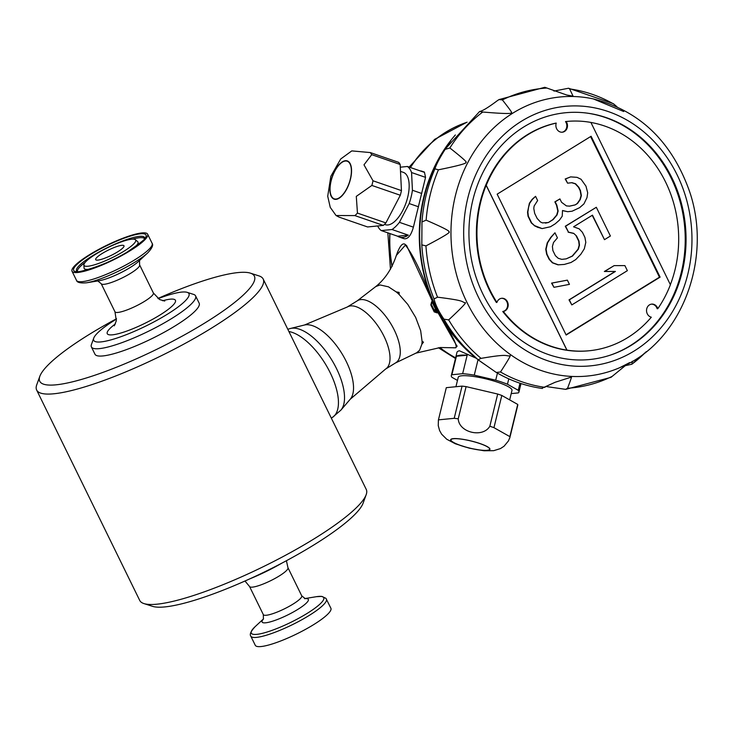 <?xml version="1.0" encoding="UTF-8"?>
<svg xmlns="http://www.w3.org/2000/svg" width="733" height="733" viewBox="0 0 733 733"><rect width="100%" height="100%" fill="white"/><g stroke="black" fill="none" stroke-linecap="round" stroke-linejoin="round"><path stroke-width="1.1" d="M325.324 405.862L301.08 356.385M116.51 318.763A119.506 22.787 -26.1 0 0 39.839 376.295L36.751 384.779A126.14 24.052 -26.1 0 0 36.65 390.029A126.14 24.052 -26.1 0 0 160.5 356.137A126.14 24.052 -26.1 0 0 263.193 279.044A126.14 24.052 -26.1 0 0 258.987 275.91L250.393 273.143A119.506 22.787 -26.1 0 0 238.097 272.566A119.506 22.787 -26.1 0 0 157.943 298.468M36.65 390.029L139.728 600.437A126.14 24.052 -26.1 0 0 143.943 603.58A126.14 24.052 -26.1 0 0 263.578 566.545A126.14 24.052 -26.1 0 0 366.17 494.711A126.14 24.052 -26.1 0 0 366.271 489.461L263.193 279.044M143.943 603.58L152.537 606.338A119.506 22.787 -26.1 0 0 265.887 571.254A119.506 22.787 -26.1 0 0 363.092 503.195L366.17 494.711M39.839 376.295A119.506 22.787 -26.1 0 0 157.082 349.155A119.506 22.787 -26.1 0 0 250.393 273.143M116.501 319.047A53.042 10.115 -26.1 0 0 93.742 338.133L91.433 344.501A58.017 11.059 -26.1 0 0 91.387 346.911L94.96 354.213A58.017 11.059 -26.1 0 0 151.923 338.628A58.017 11.059 -26.1 0 0 199.156 303.169L195.574 295.866A58.017 11.059 -26.1 0 0 193.64 294.428L187.19 292.348A53.042 10.115 -26.1 0 0 181.738 292.091A53.042 10.115 -26.1 0 0 158.163 298.633M93.742 338.133A53.042 10.115 -26.1 0 0 145.785 326.084A53.042 10.115 -26.1 0 0 187.19 292.348M131.748 239.205A28.761 5.479 -26.1 0 0 102.473 250.329A28.761 5.479 -26.1 0 0 83.892 264.915A28.761 5.479 -26.1 0 0 112.25 257.64A28.761 5.479 -26.1 0 0 135.376 239.7A28.761 5.479 -26.1 0 0 131.748 239.205M250.787 636.125L255.276 645.297A42.102 8.026 -26.1 0 0 296.618 633.981A42.102 8.026 -26.1 0 0 330.895 608.253L325.919 598.32L321.723 596.387L316.363 596.699A40.352 7.697 -26.1 0 1 318.259 596.451A40.352 7.697 -26.1 0 1 289.251 623.114A40.352 7.697 -26.1 0 1 255.057 626.733C250.869 631.315 249.44 634.439 250.787 636.125A42.102 8.026 -26.1 0 0 292.128 624.809A42.102 8.026 -26.1 0 0 326.396 599.081M91.387 346.911A58.017 11.059 -26.1 0 0 148.35 331.325A58.017 11.059 -26.1 0 0 195.574 295.866M121.834 245.317A15.75 3.005 -26.1 0 0 105.259 251.703A15.75 3.005 -26.1 0 0 95.693 259.638A15.75 3.005 -26.1 0 0 111.159 255.414A15.75 3.005 -26.1 0 0 123.978 245.784A15.75 3.005 -26.1 0 0 121.834 245.317M249.495 578.988A53.042 10.115 -26.1 0 0 282.049 563.045M141.909 232.938A42.102 8.026 -26.1 0 0 97.562 250.035A42.102 8.026 -26.1 0 0 72.026 271.237A42.102 8.026 -26.1 0 0 113.368 259.922A42.102 8.026 -26.1 0 0 147.645 234.194A42.102 8.026 -26.1 0 0 141.909 232.938M396.186 291.89L399.128 292.403L399.155 294.519A38.95 17.381 -121.7 0 0 396.186 291.89L388.508 286.841L380.033 284.935L375.745 286.585L357.191 300.887M422.08 341.321L423.491 342.137L421.851 344.263A38.95 17.381 -121.7 0 0 422.08 341.321L420.669 330.702L415.666 317.426L407.795 304.424L399.155 294.519M420.146 170.881A34.808 15.677 109 0 1 422.025 171.256L424.407 172.081L425.552 177.368L413.394 227.157C411.176 235.064 408.226 238.94 404.543 238.784A34.808 15.677 109 0 1 403.507 238.518L399.311 237.071A34.808 15.677 109 0 1 397.607 236.209L381.279 230.574L392.018 229.521L408.345 235.156A34.808 15.677 109 0 1 399.311 237.071M432.516 301.529L431.774 302.94L431.636 301.785L432.516 301.529L406.613 245.564L405.798 244.996L406.613 245.564M486.107 365.346A145.858 127.542 -95.6 0 1 478.356 359.912M477.394 359.179A145.858 127.542 -95.6 0 1 460.452 343.658A145.858 127.542 -95.6 0 1 441.752 153.472A145.858 127.542 -95.6 0 1 455.358 134.954M432.305 302.619L436.465 311.058L437.766 312.24L457.053 346.361M456.421 356.265L467.159 355.212A34.808 6.285 -166.3 0 0 456.421 356.265L451.913 374.746A34.808 6.285 -166.3 0 0 451.299 375.571L456.98 352.335A34.808 6.285 -166.3 0 1 459.408 350.768L476.093 358.162M436.712 311.287L435.237 310.517L436.712 311.278M432.507 302.399L431.929 302.848M432.342 301.382C422.089 273.436 413.1 254.681 405.376 245.115L396.361 255.405C399.879 245.39 403.031 241.917 405.798 244.987L405.376 245.115L405.825 245.014M437.766 312.24L437.07 312.881L434.642 311.232M415.602 353.214L440.359 347.524L455.679 347.799C457.905 346.132 451.94 334.358 437.775 312.478M437.482 311.754L435.265 311.782M436.227 311.607L434.825 311.314L431.352 304.507M437.07 312.881L434.202 311.901L434.825 311.305M434.202 311.901L430.821 305.001L431.856 302.921M395.463 362.972L416.582 352.82L419.588 350.292L421.851 344.263M430.821 305.001L431.636 301.785M422.025 171.256A34.808 15.677 109 0 1 423.729 172.118L407.401 166.483L400.3 167.188M408.345 235.156L397.607 236.209M370.275 152.565A36.797 16.566 109 0 1 371.723 154.663L363.989 164.833L373.005 180.785L401.446 190.598A36.797 16.566 109 0 1 400.31 195.253L385.897 222.914A36.797 16.566 109 0 1 383.332 225.407L367.581 226.955L339.141 217.142L336.062 215.52L330.253 207.375L327.715 196.242L330.83 176.323L340.689 159.006L351.794 150.897L370.275 152.565L398.725 162.378A36.797 16.566 109 0 1 400.172 164.476L401.446 190.598M371.723 154.663L400.172 164.476M421.759 193.485L412.432 190.259L411.561 172.539L425.552 177.368M373.005 180.785A36.797 16.566 109 0 1 372.474 183.103A36.797 16.566 109 0 1 371.869 185.44L356.293 196.38L357.457 213.101A36.797 16.566 109 0 1 354.891 215.594L383.332 225.407M354.891 215.594L336.062 215.52M357.457 213.101L385.897 222.914M336.081 199.028A19.892 8.961 109 0 1 334.23 198.826A19.892 8.961 109 0 1 331.637 179.035A19.892 8.961 109 0 1 345.362 161.022A19.892 8.961 109 0 1 347.204 161.223A19.892 8.961 109 0 1 349.806 181.024A19.892 8.961 109 0 1 336.081 199.028M371.869 185.44L400.31 195.253M413.394 227.157L399.412 222.328L409.188 203.563L418.516 206.779M400.511 171.394L403.37 172.374A27.662 12.461 109 0 1 406.119 202.592A27.662 12.461 109 0 1 385.32 224.683L384.459 224.38M350.484 179.063A20.222 9.108 109 0 1 331.747 197.241A20.222 9.108 109 0 1 339.92 163.771A20.222 9.108 109 0 1 350.484 179.063M377.687 225.966A34.808 15.677 -71 0 0 381.279 230.574M392.018 229.521A34.808 15.677 -71 0 0 399.412 222.328M409.188 203.563A34.808 15.677 -71 0 0 412.432 190.259M411.561 172.539A34.808 15.677 -71 0 0 407.401 166.483M489.836 426.24A36.797 6.652 13.7 0 1 491.935 426.945A36.797 6.652 13.7 0 1 493.95 427.66L509.856 436.63A36.797 6.652 13.7 0 1 509.911 437.418A36.797 6.652 13.7 0 1 509.893 437.491L508.418 440.954L504.066 446.214L500.465 448.578L493.675 450.685L484.009 450.768L469.349 448.193L455.321 443.767L446.727 439.232L441.632 434.183L439.589 430.546L438.252 425.635L438.398 420.036A36.797 6.652 13.7 0 1 438.416 419.963A36.797 6.652 13.7 0 1 438.444 419.862L454.203 418.314A36.797 6.652 13.7 0 1 458.235 418.818C458.913 432.626 482.864 438.252 489.836 426.24L497.698 394.042A36.797 6.652 13.7 0 1 501.812 395.463L517.718 404.424A36.797 6.652 13.7 0 1 517.773 405.221A36.797 6.652 13.7 0 1 517.736 405.322M458.235 418.818L466.096 386.621L497.698 394.042M497.441 373.115L495.71 380.18L474.269 375.14L478.035 359.711M454.203 418.314L462.065 386.117A36.797 6.652 13.7 0 1 466.096 386.621M438.444 419.862L446.305 387.665L462.065 386.117M467.159 355.212L462.642 373.693L451.913 374.746M457.465 380.427L451.977 377.33A34.808 6.285 -166.3 0 1 451.299 375.571M508.775 378.851L507.456 384.229L518.258 390.313A34.808 6.285 -166.3 0 1 518.927 392.082A34.808 6.285 -166.3 0 1 518.323 392.906L511.213 393.603M509.856 436.63L517.718 404.424M509.893 437.491A36.797 6.652 13.7 0 1 509.875 437.528L509.554 438.471M487.088 450.319A19.892 3.592 13.7 0 1 464.914 446.809A19.892 3.592 13.7 0 1 450.978 439.809A19.892 3.592 13.7 0 1 453.507 438.737A19.892 3.592 13.7 0 1 475.68 442.246A19.892 3.592 13.7 0 1 489.617 449.247A19.892 3.592 13.7 0 1 487.088 450.319M493.95 427.66L501.812 395.463M519.99 383.222L518.258 390.313M455.935 386.712L458.244 377.266A27.662 5.003 13.7 0 1 486.3 378.97A27.662 5.003 13.7 0 1 511.991 390.387L509.673 399.897M480.06 443.566A20.222 3.656 13.7 0 1 480.197 450.108A20.222 3.656 13.7 0 1 450.63 439.91A20.222 3.656 13.7 0 1 480.06 443.566M507.456 384.229A34.808 6.285 -166.3 0 0 495.71 380.18M474.269 375.14A34.808 6.285 -166.3 0 0 462.642 373.693M450.621 141.167A145.858 127.533 84.4 0 0 471.539 354.002M471.585 354.048A145.858 127.542 -95.6 0 1 450.658 141.121M496.928 302.427L496.369 302.482A115.2 100.723 -95.6 0 1 555.605 123.171L556.246 123.107A115.2 100.723 84.4 0 0 486.245 185.312L486.162 185.321A115.2 100.723 84.4 0 0 496.928 302.427A6.634 5.8 -95.6 0 1 501.729 298.285A6.634 5.8 -95.6 0 1 508.134 304.149A6.634 5.8 -95.6 0 1 503.324 311.443A115.2 100.723 84.4 0 0 566.884 350.136L566.966 350.127A115.2 100.723 84.4 0 0 589.167 350.75A115.2 100.723 84.4 0 0 651.307 317.197A6.634 5.8 -95.6 0 1 646.533 310.316A6.634 5.8 -95.6 0 1 651.683 304.113A6.634 5.8 -95.6 0 1 657.813 308.685A115.2 100.723 84.4 0 0 670.402 284.743L590.899 122.429A115.2 100.723 84.4 0 0 566.627 121.458A115.2 100.723 84.4 0 0 566.142 121.513A6.634 5.8 -95.6 0 1 567.067 128.238A6.634 5.8 -95.6 0 1 562.321 132.206A6.634 5.8 -95.6 0 1 556.246 123.107M566.627 121.458L565.986 121.522A115.2 100.723 84.4 0 0 565.5 121.568A6.634 5.8 -95.6 0 1 566.481 128.138A6.634 5.8 -95.6 0 1 562 132.233M651.371 304.149A6.634 5.8 -95.6 0 1 657.171 308.749L657.813 308.685M501.454 298.313A6.634 5.8 84.4 0 1 507.593 304.36A6.634 5.8 84.4 0 1 502.756 311.498A115.2 100.723 84.4 0 0 588.526 350.814L589.167 350.75M502.756 311.498L503.324 311.443M565.5 121.568L566.142 121.513M670.365 284.651A115.2 100.723 84.4 0 0 590.917 122.448M660.103 277.129L591.11 136.265L497.157 194.172L566.151 335.036L660.103 277.129L659.462 277.193L590.587 136.585M566.032 334.789L659.462 277.193M542.118 228.586L550.456 226.754L555.183 223.84L559.499 220.074L562.22 216.198L562.513 210.518L567.718 211.709L572.088 211.214L579.592 207.686L583.908 203.93L586.986 197.635L587.692 192.797L585.979 186.155L581.067 179.273L577.045 177.349L570.659 176.882L565.519 178.953L567.589 183.177L571.969 182.682L575.57 183.763L578.823 187.263L580.481 190.644L581.37 195.592L580.243 199.587L577.522 203.462L575.158 204.919L569.605 206.147L566.417 205.909L561.56 202.299L559.911 198.918L555.183 201.832L556.833 205.213L558.134 211.012L557.016 215.007L553.113 219.616L548.385 222.53L542.42 222.905L540.404 221.943L537.152 218.443L534.669 213.376L533.78 208.419L534.137 206L537.628 200.549L535.557 196.325L532.424 199.358L529.702 203.233L528.585 207.228L527.87 212.066L528.346 216.171L531.654 222.933L534.494 225.59L542.118 228.586L538.517 227.514M535.557 196.325L532.103 199.385L529.382 203.27L527.549 212.094L528.026 216.208L531.333 222.969L534.494 225.59M534.174 225.617L538.196 227.542M559.911 198.918L554.863 201.868L556.512 205.249L557.822 211.049L556.695 215.035L552.792 219.643L548.385 222.53M548.064 222.557L545.471 223.125M571.658 182.719L575.249 183.791L578.502 187.291L580.16 190.672L581.049 195.629L579.922 199.623L577.201 203.499L575.158 204.919M574.837 204.956L569.468 206.138M570.659 176.882L565.198 178.989L567.589 183.177M562.504 210.618L567.718 211.709M573.692 233.341L576.523 235.989L579.006 241.056L579.482 245.17L578.364 249.165L572.51 256.074L566.188 258.868L561.808 259.363L558.207 258.282L555.367 255.634L552.884 250.567L552.407 246.453L553.534 242.458L557.437 237.859L554.954 232.782L551.051 237.391L547.56 242.843L546.085 249.247L546.974 254.204L549.457 259.28L552.709 262.771L558.326 264.815L564.3 264.439L571.034 262.478L575.762 259.564L580.848 254.232L584.329 248.78L585.804 242.376L584.925 237.419L582.433 232.343L579.189 228.852L573.572 226.809L592.484 215.154L604.487 239.664L610.397 236.017L596.323 207.283L565.592 226.222L568.487 232.141L573.692 233.341L576.523 235.989M569.44 284.367L567.369 280.143L551.885 283.085L553.956 287.318L569.44 284.367M627.366 270.669L624.883 265.593L614.126 265.63L604.67 271.457L615.427 271.43L569.33 299.843L571.813 304.919L627.366 270.669M596.323 207.283L565.271 226.259L568.487 232.141M568.167 232.178L573.371 233.369M592.227 215.31L604.487 239.664M554.954 232.782L550.73 237.419L547.239 242.87L545.764 249.284L546.653 254.241L549.136 259.308L552.389 262.808L558.005 264.842L564.3 264.439M576.202 236.017L578.694 241.093L579.162 245.198L578.044 249.193L572.189 256.101L566.188 258.868M565.867 258.896L561.799 259.363M567.369 280.143L551.564 283.121L553.956 287.318M614.126 265.63L604.349 271.485L615.106 271.457L569.01 299.879L571.813 304.919M566.884 350.136L486.162 185.321M566.966 350.127L486.245 185.312M553.937 91.084L568.533 88.235L569.623 88.913L573.087 96.179L566.682 94.997L544.793 87.3L499.036 99.569L502.38 99.917C509.82 109.309 512.798 113.542 511.332 112.607C512.66 113.954 503.131 113.762 482.745 112.021L479.813 111.48C482.745 110.857 488.572 107.256 497.295 100.705L499.036 99.569M434.935 168.837C436.373 164.284 439.763 157.806 445.123 149.385L449.851 147.965C462.239 157.742 467.581 162.506 465.876 162.277C467.425 163.285 458.272 165.795 438.416 169.809L434.935 168.837A150.65 131.72 84.4 0 0 421.97 221.943L426.12 220.166C442.869 227.432 450.447 231.335 448.88 231.885C451.271 231.921 443.63 236.594 425.946 245.894L421.814 244.859L421.97 221.943M443.951 319.176C438.701 311.47 435.393 304.726 434.046 298.945L437.537 297.177C464.979 300.667 460.782 301.336 464.905 302.775C467.388 301.749 461.973 307.457 448.669 319.9L443.951 319.176A150.65 131.72 84.4 0 0 465.107 347.616A150.65 131.72 84.4 0 0 477.943 359.628M478.099 359.747L481.05 358.373C508.271 353.691 504.955 355.991 509.655 355.954C511.607 354.222 508.546 359.573 500.502 371.998L496.287 372.456L495.426 371.878L478.008 359.683L465.107 347.616M542.338 388.069L555.257 382.223L571.144 377.174C572.262 375.333 571.071 379.016 567.562 388.224L565.674 389.36L546.351 386.566M632.368 361.268L631.864 364.228L624.635 365.822M617.012 106.761L613.365 103.701L568.533 88.235M645.828 352.06A150.467 131.564 84.4 0 1 631.864 364.228L646.323 351.666M565.674 389.36L610.983 377.348L627.136 364.154M483.157 112.094L482.745 112.021A150.467 131.564 84.4 0 0 449.851 147.965M631.04 345.435A123.978 108.411 84.4 0 0 683.614 213.138A123.978 108.411 84.4 0 0 587.215 113.129A123.978 108.411 84.4 0 0 486.236 166.364A123.978 108.411 84.4 0 0 483.056 294.373A123.978 108.411 84.4 0 0 610.983 354.909A123.978 108.411 84.4 0 0 631.04 345.435M610.497 355.074A124.216 108.621 84.4 0 0 684.549 225.617A124.216 108.621 84.4 0 0 586.702 113.065M360.902 299.586A36.467 16.273 58.3 0 1 392.467 326.561A36.467 16.273 58.3 0 1 395.793 362.771L385.531 369.093A36.467 16.273 58.3 0 0 382.214 332.892A36.467 16.273 58.3 0 0 350.649 305.908A36.467 16.273 58.3 0 0 347.259 307.017L357.512 300.686A36.467 16.273 58.3 0 1 360.902 299.586M331.316 418.094L332.315 417.489A49.725 22.192 -121.7 0 0 329.658 371.649A49.725 22.192 -121.7 0 0 288.903 331.518M97.691 280.858L101.191 283.671A21.385 4.077 -26.1 0 0 122.191 277.926A21.385 4.077 -26.1 0 0 139.6 264.86L139.517 260.371M86.567 282.791L99.303 280.702A25.747 4.911 -26.1 0 0 138.409 261.544L147.864 252.757A40.352 7.697 -26.1 0 1 86.567 282.791C80.383 283.295 77.038 282.498 76.525 280.409A42.102 8.026 -26.1 0 0 117.866 269.093A42.102 8.026 -26.1 0 0 152.143 243.365C153.481 245.051 152.052 248.185 147.864 252.757M76.928 271.265L76.846 271.21C72.686 274.27 106.056 266.006 127.716 251.694C141.652 242.064 147.306 237.501 144.667 237.987A37.85 7.211 -26.1 0 0 139.362 236.365A37.85 7.211 -26.1 0 0 98.314 252.39A37.85 7.211 -26.1 0 0 76.873 271.219M144.41 238.564A37.31 7.11 -26.1 0 0 139.499 237.73A37.31 7.11 -26.1 0 0 132.49 239.15M85.239 262.295A37.31 7.11 -26.1 0 0 77.469 271.357M244.987 581.022L249.55 586.501A21.385 4.077 -26.1 0 0 270.541 580.756A21.385 4.077 -26.1 0 0 287.95 567.69L301.73 595.819L305.23 598.632L304.516 598.659M115.411 323.904A37.96 7.238 -26.1 0 0 116.547 334.138A37.96 7.238 -26.1 0 0 162.405 313.467A37.96 7.238 -26.1 0 0 170.248 299.174A37.96 7.238 -26.1 0 0 162.671 300.75M83.892 264.915L84.038 267.976A29.989 5.717 -26.1 0 0 89.719 269.139M135.147 246.884A29.989 5.717 -26.1 0 0 137.712 241.679L137.969 241.991M140.525 233.79A40.288 7.678 -26.1 0 0 77.643 263.834A40.288 7.678 -26.1 0 0 111.343 260.517A40.288 7.678 -26.1 0 0 140.525 233.79M263.495 618.964A25.747 4.911 -26.1 0 0 287.382 615.124A25.747 4.911 -26.1 0 0 305.056 598.604M263.413 619.119L263.33 614.63A21.385 4.077 -26.1 0 0 284.322 608.885A21.385 4.077 -26.1 0 0 301.73 595.819M101.191 283.671L114.971 311.8A21.385 4.077 -26.1 0 0 135.972 306.055A21.385 4.077 -26.1 0 0 153.38 292.989L159.611 299.54L164.714 301.061M439.718 347.589A126.525 110.628 84.4 0 0 455.614 357.924M466.93 122.292A126.525 110.628 84.4 0 0 410.324 167.491M389.791 233.506A126.525 110.628 84.4 0 0 392.018 266.565M439.873 347.57A126.525 110.628 84.4 0 0 455.633 357.832M466.866 122.347A126.525 110.628 84.4 0 0 445.939 132.169A126.525 110.628 84.4 0 0 410.453 167.536M389.947 233.561A126.525 110.628 84.4 0 0 392.137 266.326M435.549 309.253L434.257 310.05M435.961 310.068L435.237 310.517M479.62 111.498L445.554 148.689A150.65 131.72 84.4 0 0 445.123 149.385M421.814 244.859A150.65 131.72 84.4 0 0 434.046 298.945M425.946 245.894A150.467 131.564 84.4 0 0 437.537 297.177M438.416 169.809A150.467 131.564 84.4 0 0 426.12 220.166M547.047 88.033A150.467 131.564 84.4 0 0 502.38 99.917M614.107 104.26A150.467 131.564 84.4 0 0 569.623 88.913M567.562 388.224A150.467 131.564 84.4 0 0 612.229 376.341M500.502 371.998A150.467 131.564 84.4 0 0 544.986 387.345M448.669 319.9A150.467 131.564 84.4 0 0 481.05 358.373M623.701 111.526L593.299 98.9A140.195 122.585 84.4 0 0 472.932 153.582A140.195 122.585 84.4 0 0 466.93 302.363A140.195 122.585 84.4 0 0 619.724 367.682L629.684 362.597M478.512 297.341A130.355 113.982 84.4 0 0 676.22 305.02A130.355 113.982 84.4 0 0 578.713 105.973A130.355 113.982 84.4 0 0 478.512 297.341M350.246 399.219A44.035 19.644 58.3 0 0 342.549 354.635A44.035 19.644 58.3 0 0 305.982 324.765A44.035 19.644 58.3 0 0 304.488 325.012L290.543 328.457A48.46 21.623 58.3 0 1 292.183 328.182A48.46 21.623 58.3 0 1 332.434 361.057A48.46 21.623 58.3 0 1 340.9 410.132L350.246 399.219L385.531 369.093M286.411 560.727L287.95 567.69M135.376 239.7L137.712 241.679M263.55 618.835L255.057 626.733M304.919 598.568L316.363 596.699M139.6 264.86L153.38 292.989M249.55 586.501L263.33 614.63M114.302 325.819L116.327 320.742L114.971 311.8M72.026 271.237L76.525 280.409M147.645 234.194L152.143 243.365M455.468 358.51L438.407 347.744M467.077 122.154L434.66 139.343L409.142 167.087M387.83 232.837L390.478 269.286M457.08 345.912L455.798 347.781L453.379 347.827M375.369 286.887C384.944 279.365 391.953 268.8 396.406 255.212M446.278 387.766L438.416 419.963M517.773 405.221L509.911 437.418M518.927 392.082L521.007 383.561M542.365 388.472C526.193 386.227 510.837 380.894 496.287 372.456M593.299 98.9C639.13 110.555 670.997 140.782 688.892 189.6C713.695 258.355 681.351 342.98 619.724 367.682M304.488 325.012L347.259 307.017M332.315 417.489L340.9 410.132M287.794 329.254L290.543 328.457"/></g></svg>
